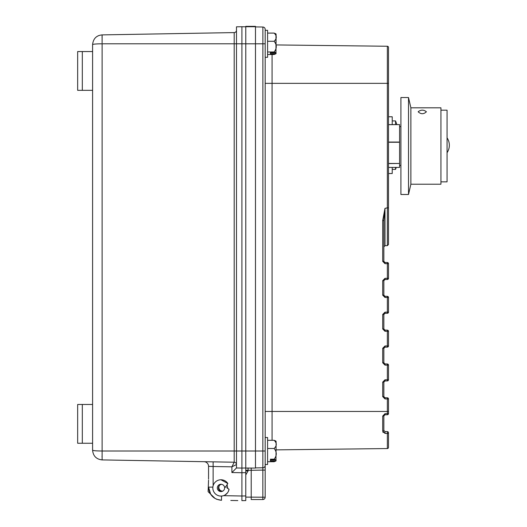 <?xml version="1.0" encoding="UTF-8"?>
<svg xmlns="http://www.w3.org/2000/svg" width="527" height="527" viewBox="0 0 527 527"><rect width="100%" height="100%" fill="white"/><g stroke="black" fill="none" stroke-linecap="round" stroke-linejoin="round"><path stroke-width="0.79" d="M251.214 499.537L262.848 499.537A2.325 2.325 0 0 0 265.173 497.211L262.848 497.211L262.848 470.104L251.214 470.308L251.214 499.537M226.076 486.21L226.011 487.258M248.072 470.249L248.072 467.923L248.072 470.973L245.78 470.973L245.78 470.249L251.214 470.308L251.214 467.976M265.173 30.302L267.578 30.302L267.578 57.291L267.578 30.302L265.173 30.302L265.173 29.354L265.173 465.446A2.325 2.325 0 0 1 262.887 467.772L255.476 467.904M276.108 449.874L387.352 448.556L387.352 433.464L384.987 433.418L382.694 431.02L382.694 416.093L384.987 413.688L387.352 413.649L387.352 398.959L388.498 398.959A1.166 1.166 0 0 0 387.358 397.793L387.352 398.959L384.987 398.913L384.993 397.753L387.358 397.793A1.166 1.166 0 0 1 388.498 398.959L388.498 413.576L388.498 411.449L272.07 411.449L272.07 440.302M385.389 431.573L387.358 431.613L387.352 433.464A1.166 0.692 0 0 0 388.498 432.772L388.498 447.39A1.166 1.166 0 0 1 387.352 448.556A1.166 1.166 0 0 0 388.498 447.39A1.166 1.166 0 0 1 387.352 448.556M383.208 432.522L382.846 431.863M388.498 365.139L388.498 379.763L387.352 379.763L387.352 365.139L384.987 365.099L384.993 363.933L387.358 363.973L387.352 365.139L388.498 365.139A1.166 1.166 0 0 0 387.358 363.973A1.166 1.166 0 0 1 388.498 365.139M388.498 331.318L388.498 345.943L387.352 345.943L387.352 331.318L384.987 331.279L384.993 330.113L387.358 330.159L387.352 331.318L388.498 331.318A1.166 1.166 0 0 0 387.358 330.159A1.166 1.166 0 0 1 388.498 331.318M388.498 297.505L388.498 312.122L387.352 312.122L387.352 297.505L384.987 297.459L384.993 296.299L387.358 296.339L387.352 297.505L388.498 297.505A1.166 1.166 0 0 0 387.358 296.339A1.166 1.166 0 0 1 388.498 297.505M388.498 263.684L388.498 278.309L387.352 278.309L387.352 263.684L384.987 263.645L382.694 261.313L382.694 220.556L384.987 208.349L387.352 207.829L384.993 208.389L383.847 220.556L383.847 261.313L384.993 262.479L387.358 262.518L387.352 263.684L388.498 263.684A1.166 1.166 0 0 0 387.358 262.518A1.166 1.166 0 0 1 388.498 263.684M388.498 49.775L388.498 244.488L387.358 245.654L387.352 83.352L272.07 83.352L272.07 411.449L265.173 411.449M387.352 46.251A1.166 1.166 0 0 1 388.498 47.417A1.166 1.166 0 0 0 387.352 46.251A1.166 1.166 0 0 1 388.498 47.417L388.498 83.352L387.352 83.352L387.352 46.251L276.108 44.933M384.987 208.349L384.993 245.694L383.847 246.853L384.993 245.694L387.358 245.654M382.694 295.133L382.694 280.674L383.847 280.674L384.993 279.508L384.987 278.348L387.352 278.309L387.358 279.468A1.166 1.166 0 0 0 388.498 278.309A1.166 1.166 0 0 1 387.358 279.468L384.993 279.508L383.847 280.674L383.847 295.133L382.694 295.133L384.987 297.459M382.694 328.953L382.694 314.494L383.847 314.494L384.993 313.328L384.987 312.168L387.352 312.122L387.358 313.288A1.166 1.166 0 0 0 388.498 312.122A1.166 1.166 0 0 1 387.358 313.288L384.993 313.328L383.847 314.494L383.847 328.953L382.694 328.953L384.987 331.279M382.694 362.767L382.694 348.307L383.847 348.307L384.993 347.148L384.987 345.982L387.352 345.943L387.358 347.109A1.166 1.166 0 0 0 388.498 345.943A1.166 1.166 0 0 1 387.358 347.109L384.993 347.148L383.847 348.307L383.847 362.767L382.694 362.767L384.987 365.099M382.694 396.587L382.694 382.128L383.847 382.128L384.993 380.962L384.987 379.802L387.352 379.763L387.358 380.922A1.166 1.166 0 0 0 388.498 379.763A1.166 1.166 0 0 1 387.358 380.922L384.993 380.962L383.847 382.128L383.847 396.587L382.694 396.587L384.987 398.913M388.498 413.576L387.352 413.649L387.358 414.742A1.166 1.166 0 0 0 388.498 413.576A1.166 1.166 0 0 1 387.358 414.742L385.461 414.775M383.847 430.407L383.847 415.948L383.847 430.407L384.993 431.567L383.847 430.407A1.166 0.613 0 0 1 382.694 431.02M265.173 437.515L267.578 437.515L267.578 464.504L265.173 464.504L265.173 497.211M265.173 470.104L262.848 470.104L262.887 27.029L255.476 26.903M215.174 498.542L208.112 491.651L208.554 480.143L208.112 491.651L215.174 498.542M262.887 27.029A2.325 2.325 0 0 1 265.173 29.354M384.993 296.299L383.847 295.133L384.993 296.299M384.993 330.113L383.847 328.953L384.993 330.113M384.993 363.933L383.847 362.767L384.993 363.933M384.993 397.753L383.847 396.587L384.993 397.753M388.498 432.772A1.166 1.166 0 0 0 387.358 431.613A1.166 1.166 0 0 1 388.498 432.772M384.987 433.418L384.993 431.567M382.694 416.093L383.847 415.948L384.993 414.782L384.987 413.688M388.498 207.829L387.358 207.849L388.498 207.829M383.847 220.556L382.694 220.556M382.694 261.313L383.847 261.313L384.993 262.479L384.987 263.645M227.776 488.424L227.084 484.675M223.52 495.676L241.906 495.999L241.906 472.726L231.9 472.554L236.478 467.976L241.906 468.075L241.906 26.732L245.78 26.798M241.906 468.075L245.78 468.002L245.78 472.66L241.906 472.726L241.906 468.075L240.819 468.055M245.78 495.927L245.78 500.584L241.906 500.65L245.78 500.584L241.906 500.65L241.906 495.999L245.78 495.927L245.78 472.66M93.312 450.519L92.594 450.216C93.233 450.697 96.408 450.967 102.119 451.007L102.119 459.913L234.186 462.219L231.9 466.83L213.125 466.5L213.125 461.85M236.972 467.989L236.478 467.976L236.478 26.824L241.906 26.732M82.317 443.253L77.66 443.253L77.66 404.472L82.317 404.472L82.317 443.253L92.594 443.253L92.594 450.216C93.147 456.026 96.322 459.261 102.119 459.913L102.08 459.445M102.054 457.054L102.06 456.092M102.054 37.371L102.119 34.894L234.186 32.588A2.325 2.325 0 0 0 236.478 30.263A2.325 2.325 0 0 1 234.186 32.588L234.186 462.219L231.9 466.83L234.192 462.219A2.325 2.325 0 0 1 236.478 464.544L231.9 466.83L231.9 472.554M92.594 443.253L92.594 44.591C93.233 38.669 96.408 35.434 102.119 34.894L102.106 42.957M208.554 479.102L208.554 466.342L213.125 466.5L213.125 485.789M222.427 466.665L230.009 466.797L222.427 466.665M237.822 500.578L230.813 500.459M221.498 496.059L221.505 500.294L216.531 499.227L221.505 500.294C213.626 499.418 209.311 495.024 208.554 487.113L210.714 494.346M212.335 496.355L214.291 497.995M95.466 450.783L94.274 450.664M92.594 44.591C93.147 44.116 96.322 43.846 102.119 43.794L245.78 43.794L245.78 26.35L255.476 26.35L255.476 468.075L245.78 468.075L245.78 43.807L265.173 43.794M96.764 36.62L98.509 35.658M231.999 466.784L235.701 464.946L231.999 466.784M241.906 468.424L241.906 470.295M208.554 466.342A4.651 4.651 0 0 0 203.982 461.692M241.906 495.999L241.906 500.65M236.478 464.544A2.325 2.325 0 0 0 234.186 462.219A2.325 2.325 0 0 1 236.478 464.544A2.325 2.325 -0 0 0 234.192 462.219M418.155 111.77C420.908 114.352 423.662 114.352 426.415 111.77C423.662 109.623 420.908 109.623 418.155 111.77M408.511 102.561L408.511 97.535L400.909 97.535L400.909 194.489L408.511 194.489L408.511 102.561M440.934 181.841L447.061 181.841L447.061 110.176L440.934 110.176M410.882 107.811L410.882 184.213L440.934 184.213L440.934 107.811L410.882 107.811L408.511 97.535M224.917 487.152L225.622 486.935L227.835 483.516L225.582 486.935L226.05 486.941M226.913 487.857L229.014 489.247L226.913 487.857M227.605 483.872L227.835 483.516A8.142 8.142 -90 0 0 212.836 487.936A8.142 8.142 -90 0 0 220.978 496.078A8.142 8.142 -90 0 0 229.014 489.247L228.678 489.01M224.542 487.152A3.643 3.643 -90 0 0 217.335 487.936A3.643 3.643 -90 0 0 220.978 491.579A3.643 3.643 -90 0 0 224.555 487.225L225.602 487.007M221.544 484.333A3.643 3.643 -90 0 0 221.544 491.533M225.648 487.014L226.043 487.014M227.835 483.516L227.822 483.516A8.142 8.142 -90 0 0 220.984 479.787L227.835 483.516M222.71 495.894L220.991 496.078A8.142 8.142 -90 0 0 229.028 489.247L228.487 491.124M222.789 491.098A3.643 3.643 0 0 1 218.975 486.586L218.745 486.52M219.575 485.308A3.643 3.643 0 0 0 218.995 486.507L218.771 486.447M276.108 35.533L275.964 53.747L276.108 53.01L275.977 53.714L270.371 53.714L275.977 53.714L274.126 54.505L267.578 54.505L274.126 54.505L275.964 53.747L276.108 34.584L275.977 52.766L270.371 52.766L270.371 53.714L270.371 52.766L270.371 53.714L270.371 52.766L275.977 52.766L274.126 51.982C276.978 48.398 276.978 44.828 274.126 41.271C276.978 38.537 276.978 35.81 274.126 33.089L275.977 33.88L276.108 34.584L275.977 33.88L274.126 33.089L267.578 33.089L274.126 33.089C276.978 35.81 276.978 38.537 274.126 41.271L267.578 41.271L274.126 41.271C276.978 44.828 276.978 48.398 274.126 51.982L267.578 51.982L274.126 51.982L275.977 52.766L275.977 33.88M267.578 41.271L270.371 41.271M267.578 33.089L274.126 33.089M270.371 459.979L270.371 460.927L270.371 459.979L275.977 459.979L274.126 459.195L270.371 459.195M274.126 461.718L267.578 461.718L274.126 461.718L275.964 460.96L276.108 460.223L275.977 460.927L270.371 460.927M265.173 464.504L265.173 451.007L102.119 451.007L102.119 43.794M275.977 459.979L276.108 441.797L275.977 441.092L274.126 440.302C276.978 443.023 276.978 445.75 274.126 448.484C276.978 452.041 276.978 455.611 274.126 459.195M276.108 441.797L275.977 441.092M267.578 448.484L274.126 448.484M267.578 440.302L274.126 440.302M275.964 460.96L276.108 442.746M392.226 120.914L395.546 120.914L395.546 124.609M388.498 116.777L392.226 116.777L392.226 124.609M395.546 167.415L395.546 169.391L396.264 167.415M392.226 167.415L392.226 173.528L388.498 173.528M82.317 90.334L77.66 90.334L77.66 51.554L82.317 51.554L82.317 90.334L92.594 90.334M82.317 51.554L92.594 51.554M82.317 404.472L92.594 404.472M388.498 163.462L399.591 163.462L399.591 142.264L388.498 142.264M399.591 163.462L388.498 163.594M388.498 167.415L399.591 167.415L399.591 163.594M388.498 124.609L399.591 124.609L388.498 124.682M388.498 142.059L399.591 142.059L399.591 124.682M248.072 467.923L248.059 469.419L248.072 467.923M248.072 470.973L245.78 474.979M245.78 497.113L262.848 497.211L262.848 499.537M384.987 379.802L382.694 382.128M384.987 345.982L382.694 348.307M384.987 312.168L382.694 314.494M384.987 278.348L382.694 280.674M272.07 54.505L272.07 83.352L265.173 83.352M208.554 487.113L212.882 487.113M236.478 30.263A2.325 2.325 0 0 1 234.186 32.588M245.78 26.732L255.476 26.732M410.882 184.213L408.511 194.489M227.44 492.91L224.996 495.024M275.964 33.847L276.108 34.584M267.578 57.291L265.173 57.291L267.578 57.291M245.78 468.075L255.476 468.075M245.78 26.35L255.476 26.35M447.061 152.705A13.3 13.3 0 0 0 447.061 137.824M396.89 124.609L395.546 120.914M392.226 169.391L395.546 169.391M399.591 126.618L400.909 126.618M399.591 165.399L400.909 165.399"/></g></svg>
